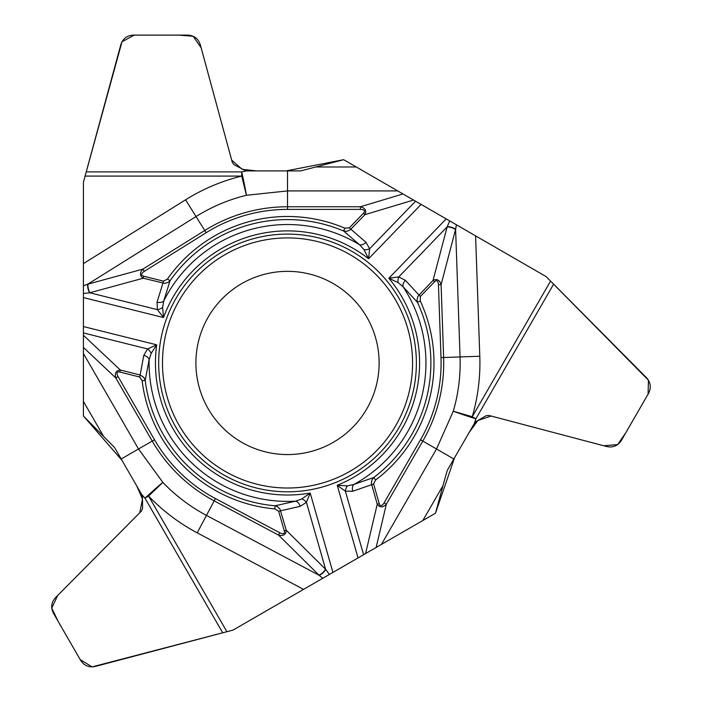 <?xml version="1.0" encoding="UTF-8"?>
<svg xmlns="http://www.w3.org/2000/svg" width="702" height="702" viewBox="0 0 702 702"><rect width="100%" height="100%" fill="white"/><g stroke="black" fill="none" stroke-linecap="round" stroke-linejoin="round"><path stroke-width="1.05" d="M316.005 166.979L356.283 166.979L343.647 159.687L300.728 170.902L245.832 170.902L234.012 164.663L232.344 162.522L200.254 44.586C198.236 38.654 194.103 35.495 187.846 35.109L133.266 35.109C127.009 35.495 122.876 38.654 120.858 44.586L83.415 182.204L83.415 263.627L185.565 199.798A192.401 192.401 0 0 1 241.725 176.088L241.725 171.902A24.105 0.904 -102.3 0 1 246.42 195.27A172.648 172.648 0 0 0 196.025 216.541L87.741 284.205L142.927 269.112L204.738 230.493L185.565 199.798M474.306 423.543L475.851 421.718L486.003 415.768L488.689 415.4L606.87 446.577C613.013 447.797 617.821 445.788 621.279 440.566L648.578 393.295C651.368 387.688 650.693 382.529 646.568 377.808L553.632 284.152L475.877 418.822L474.306 423.543L447.244 470.419L442.997 485.617L422.858 520.498L381.405 544.436L436.512 448.982L453.29 411.214A172.648 172.648 0 0 0 460.064 356.932L455.607 229.326L441.084 284.661L443.629 357.511L479.799 356.247A192.401 192.401 0 0 1 472.253 416.734L475.877 418.822A24.105 0.904 17.7 0 1 453.29 411.214L472.253 416.734L550.57 281.072L546.112 276.579L475.596 235.872L479.799 356.247M422.858 520.498L435.494 513.206L442.997 485.617M141.655 494.427L142.471 496.683L142.55 508.45L141.523 510.959L55.432 597.718C51.307 602.43 50.632 607.59 53.422 613.197L80.721 660.477C84.179 665.698 88.987 667.699 95.13 666.479L222.709 632.818L144.963 498.148L141.655 494.427L114.593 447.551L83.415 415.988L83.415 353.527L138.522 448.982L162.846 482.397A172.648 172.648 0 0 0 206.467 515.4L319.199 575.35L278.545 535.099L214.18 500.886L197.192 532.836A192.401 192.401 0 0 1 148.587 496.06L144.963 498.148A24.105 0.904 137.7 0 1 162.846 482.397L148.587 496.06L226.904 631.712L233.029 630.098L303.545 589.382L197.192 532.836M416.374 362.96A128.852 128.852 0 0 0 223.096 251.369A128.852 128.852 0 0 0 223.096 474.543A128.852 128.852 0 0 0 416.374 362.96M151.167 353.378A6.59 3.747 48.5 0 0 147.569 348.947L156.704 344.831L151.167 353.378L149.131 359.599L145.209 380.361L143.866 377.404L140.137 374.982L143.796 355.335L147.569 348.947L83.415 332.95L83.415 353.527M83.415 332.95L83.415 263.627M356.283 166.979L397.736 190.918L287.522 190.918L246.42 195.27L241.725 176.088L85.082 176.088M349.315 227.878L365.988 242.304A6.59 4.238 -45.6 0 1 359.626 244.796A138.426 138.426 0 0 0 163.75 300.956L170.033 280.782A143.375 143.375 0 0 1 343.603 231.011L344.822 228.159L349.315 227.878L363.487 213.206A8.889 3.378 163.3 0 0 360.407 209.389L360.407 206.757C365.198 208.029 366.725 210.661 364.97 214.636L350.026 230.037L346.841 231.335L343.603 231.011L359.626 244.796L363.996 249.666L368.62 258.731L421.095 204.405L397.736 190.918M421.095 204.405L475.596 235.872M379.124 362.96A91.602 91.602 0 0 1 241.716 442.295A91.602 91.602 0 0 1 241.716 283.626A91.602 91.602 0 0 1 379.124 362.96A91.602 91.602 0 0 1 241.716 442.295A91.602 91.602 0 0 1 241.716 283.626A91.602 91.602 0 0 1 379.124 362.96M157.037 302.22A6.59 4.238 -166.4 0 0 163.75 300.956L162.627 307.406L163.505 317.55L157.371 309.635L157.037 302.22L163.531 281.151L167.488 279.001A146.481 146.481 0 0 1 344.822 228.159M83.415 285.784L87.741 284.205A6.59 2.466 -105.6 0 0 89.593 292.831L83.415 293.48M167.488 279.001L170.033 280.782L168.462 282.204L164.751 283.389L143.234 278.22L89.593 292.831M83.415 326.562L156.704 344.831A132.064 132.064 0 0 0 310.196 493.058L301.851 498.903L295.709 501.149L275.096 505.791A143.375 143.375 0 0 1 145.209 380.361L142.129 380.738L139.637 376.983L119.84 372.051L120.34 370.042C116.023 370.516 114.505 373.148 115.795 377.939L152.237 441.067L121.192 458.985M363.583 554.72L345.358 491.163A6.59 3.747 -71.5 0 1 347.402 485.837L353.799 484.485L373.745 477.5L375.614 479.984L373.604 484.011L379.229 503.632A8.889 3.378 -76.7 0 0 384.073 502.869L386.354 504.185L376.123 547.481L303.545 589.382M360.407 209.389L287.522 209.389A153.571 153.571 0 0 0 206.134 232.722L144.322 271.349A8.889 3.378 164.7 0 0 143.734 276.219L163.531 281.151M162.627 307.406A6.59 3.747 159.5 0 1 157.371 309.635L89.891 292.804A6.59 2.501 -105.3 0 1 88.057 284.117M143.734 276.219L143.234 278.22C139.645 275.772 139.54 272.736 142.927 269.112L144.322 271.349M143.796 355.335A6.59 4.238 14.4 0 1 149.131 359.599A138.426 138.426 0 0 0 295.709 501.149A6.59 4.238 73.6 0 1 300.158 506.335L278.668 511.24L274.824 508.889A146.481 146.481 0 0 1 142.129 380.738M363.487 213.206L364.97 214.636L413.566 200.052M376.123 547.481L381.405 544.436M384.073 502.869L420.516 439.75A153.571 153.571 0 0 0 440.996 357.599L443.629 357.511A156.204 156.204 0 0 1 422.797 441.067L386.354 504.185C382.853 507.704 379.817 507.704 377.246 504.194L371.384 483.555L371.849 480.142L373.745 477.5A143.375 143.375 0 0 0 417.427 302.308L403.097 286.776L398.078 282.573L388.855 278.264L398.771 276.913L405.37 280.326L420.358 296.49L420.244 300.991A146.481 146.481 0 0 1 375.614 479.984M347.402 485.837L337.232 485.31L358.046 557.914M405.37 280.326A6.59 4.238 -46.4 0 0 403.097 286.776A138.426 138.426 0 0 1 353.799 484.485A6.59 4.238 74.4 0 0 352.781 491.242L373.604 484.011M553.632 284.152L550.57 281.072M456.405 224.789L455.607 229.326A6.59 2.466 14.4 0 0 447.218 226.614L449.736 220.937M420.244 300.991L417.427 302.308L416.979 300.237L417.813 296.428L433.046 280.379L447.218 226.614M415.558 201.211L369.629 248.771L368.62 258.731A132.064 132.064 0 0 0 163.505 317.55L83.415 297.578M440.996 357.599L438.452 284.749A8.889 3.378 -75.3 0 0 434.538 281.809L420.358 296.49M398.078 282.573A6.59 3.747 -80.5 0 1 398.771 276.913L447.086 226.886A6.59 2.501 14.7 0 1 455.528 229.633M434.538 281.809L433.046 280.379C436.969 278.492 439.645 279.914 441.084 284.661L438.452 284.749M365.988 242.304L369.629 248.771A6.59 3.747 168.5 0 1 363.996 249.666M379.229 503.632L377.246 504.194L365.575 553.571M222.709 632.818L226.904 631.712M322.736 578.308L319.199 575.35A6.59 2.466 134.4 0 0 325.746 569.427L329.405 574.455M274.824 508.889L275.096 505.791L277.106 506.44L279.993 509.064L286.276 530.282L325.746 569.427M332.95 572.411L310.196 493.058L306.414 502.334L300.158 506.335M352.781 491.242L345.358 491.163L337.232 485.31A132.064 132.064 0 0 0 388.855 278.264L446.191 218.892M119.84 372.051A8.889 3.378 43.3 0 0 118.076 376.623L115.795 377.939L83.415 347.429M118.076 376.623L154.519 439.75A153.571 153.571 0 0 0 215.417 498.56L279.782 532.774A8.889 3.378 44.7 0 0 284.284 530.852L278.668 511.24M301.851 498.903A6.59 3.747 39.5 0 1 306.414 502.334L325.579 569.19A6.59 2.501 134.7 0 1 318.971 575.122M284.284 530.852L286.276 530.282C285.951 534.617 283.371 536.223 278.545 535.099L279.782 532.774M83.415 335.258L120.34 370.042L140.137 374.982L139.637 376.983M83.415 401.395L83.415 415.988L121.92 460.24L136.679 485.81L142.488 499.052L139.777 512.732L57.748 595.375L51.764 608.046L58.073 621.261L80.212 659.617L92.102 666.9L233.029 630.098L435.494 513.206L454.563 457.739L469.331 432.169L477.895 420.516L491.093 416.023L603.676 445.744L617.646 444.585L625.938 432.52L648.086 394.155L648.446 380.23L546.112 276.579L343.647 159.687L286.074 170.902L256.546 170.902L242.181 169.314L231.686 160.126L201.132 47.771L193.147 36.25L178.545 35.109L134.257 35.1L122.008 41.751L83.415 182.204L83.415 401.395L103.554 436.284M412.574 362.96A125.061 125.061 0 0 1 224.991 471.261A125.061 125.061 0 0 1 224.991 254.659A125.061 125.061 0 0 1 412.574 362.96M206.134 232.722L204.738 230.493A156.204 156.204 0 0 1 287.522 206.757L360.407 206.757L403.018 193.963M287.522 209.389L287.522 170.902M246.595 170.902L241.725 171.902L86.214 171.902M420.516 439.75L453.843 458.985M215.417 498.56L214.18 500.886A156.204 156.204 0 0 1 152.237 441.067L154.519 439.75"/></g></svg>

